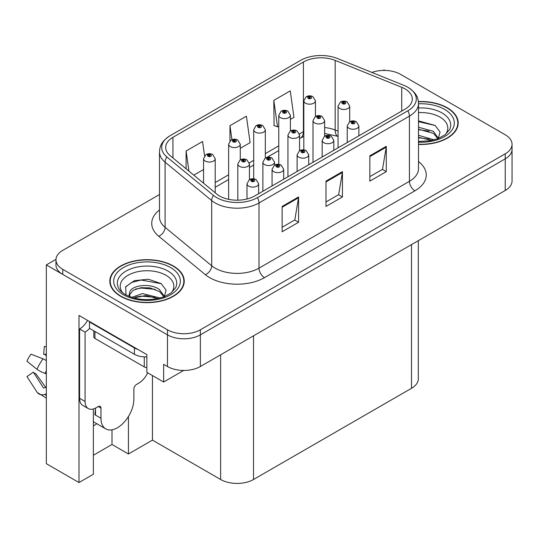 <?xml version="1.0" encoding="UTF-8"?>
<svg xmlns="http://www.w3.org/2000/svg" width="539" height="539" viewBox="0 0 539 539"><rect width="100%" height="100%" fill="white"/><g stroke="black" fill="none" stroke-linecap="round" stroke-linejoin="round"><path stroke-width="0.81" d="M93.362 425.844A24.807 14.324 120 0 0 94.453 425.251A24.807 14.324 120 0 0 96.804 423.715M93.362 408.98L93.362 474.246L78.997 482.533L78.997 315.436L146.857 354.615L146.857 372.334L163.634 382.023L163.634 364.297L167.467 366.513A23.258 13.428 0 0 0 200.36 366.513L505.238 190.496A23.258 13.428 0 0 0 512.05 180.996L512.05 149.35A23.258 13.428 0 0 1 505.238 158.843A23.258 13.428 0 0 0 512.05 149.35L512.05 144.29A23.258 13.428 0 0 0 505.238 134.79L400.544 74.348A23.258 13.428 0 0 0 371.87 72.421M183.678 370.448L163.634 382.023M384.974 70.427L384.098 69.915L383.216 70.427M159.483 194.532L62.773 250.365A23.258 13.428 0 0 0 55.962 259.865A23.258 13.428 0 0 0 62.773 269.359L167.467 329.801A23.258 13.428 0 0 0 200.36 329.801L200.36 334.867L505.238 158.843L200.36 334.867A23.258 13.428 0 0 1 167.467 334.867A23.258 13.428 0 0 0 200.36 334.867L200.36 366.513M78.997 482.533L46.327 463.675L46.327 264.925L167.467 334.867L62.773 274.418A23.258 13.428 0 0 1 55.962 264.925L55.962 259.865M55.975 259.353L46.327 264.925M418.318 240.677L418.318 378.796A23.258 13.428 180 0 1 411.506 388.289L253.525 479.494A23.258 13.428 180 0 1 220.64 479.494L152.449 440.127L152.449 375.568M152.449 440.127L128.437 453.986L128.437 416.499M93.362 455.253L111.997 444.493L128.437 453.986M111.997 444.493L111.997 429.826M418.507 144.425A37.211 21.486 0 0 0 458.197 122.986A37.211 21.486 0 0 0 447.296 107.8A37.211 21.486 0 0 0 418.385 101.561M173.336 265.97A37.211 21.486 0 0 0 132.783 261.314A37.211 21.486 0 0 0 109.815 281.163A37.211 21.486 0 0 0 120.709 296.349A37.211 21.486 0 0 0 161.262 301.011A37.211 21.486 0 0 0 184.23 281.163A37.211 21.486 0 0 0 173.336 265.97M110.199 283.13A37.211 21.486 0 0 0 110.071 283.696M405.038 88.901A24.807 14.324 180 0 1 412.301 99.028A24.807 14.324 180 0 1 405.038 109.161L254.624 196.001A24.807 14.324 180 0 1 216.766 194.087L170.169 155.67A24.807 14.324 180 0 1 165.682 147.45A24.807 14.324 180 0 1 172.945 137.324L303.41 62.005A24.807 14.324 180 0 1 335.177 60.395L401.723 87.298A24.807 14.324 180 0 1 405.038 88.901M407.855 87.278A28.789 16.621 0 0 0 404.007 85.411L337.468 58.515A28.789 16.621 0 0 0 300.594 60.375L170.129 135.7A28.789 16.621 0 0 0 169.731 135.929A28.789 16.621 0 0 0 166.901 156.984L213.498 195.408A28.789 16.621 0 0 0 257.44 197.624L407.855 110.785A28.789 16.621 0 0 0 408.252 87.507A28.789 16.621 0 0 0 407.855 87.278M282.14 206.444L282.14 231.763L298.586 222.263L298.586 196.951L282.14 206.444M282.14 227.269L294.806 219.959L298.518 197.786A6.198 3.578 -120 0 0 298.586 196.951M294.698 220.02L298.586 222.263M369.848 155.805L369.848 181.124L386.288 171.631L386.288 146.312L369.848 155.805M369.848 176.63L382.508 169.32L386.22 147.154A6.198 3.578 -120 0 0 386.288 146.312M382.4 169.387L386.288 171.631M325.994 181.124L325.994 206.444L342.44 196.951L342.44 171.631L325.994 181.124M325.994 201.95L338.66 194.64L342.373 172.473A6.198 3.578 -120 0 0 342.44 171.631M338.546 194.7L342.44 196.951M200.36 329.801L505.238 153.783A23.258 13.428 0 0 0 512.05 144.29M290.386 119.388L293.964 117.32L290.251 90.869L273.812 100.362L274.075 125.526M204.564 155.852L202.549 141.501L186.103 150.994L186.103 168.808M240.266 148.326L250.116 142.64L246.404 116.181L229.958 125.681L229.958 141.002M229.958 125.681L231.925 139.695M273.812 100.362L277.524 126.813L278.764 126.099M277.524 126.813L273.812 125.425M193.797 175.148L203.574 169.509M186.103 150.994L188.933 171.139M183.974 283.696A37.211 21.486 0 0 0 183.846 283.13M457.941 125.52A37.211 21.486 0 0 0 457.813 124.96M315.45 116.471L315.45 100.813A5.814 3.355 180 0 1 311.859 103.919A5.814 3.355 180 0 1 305.525 103.192A5.814 3.355 180 0 1 303.821 100.813L306.139 96.784A3.874 2.331 57.8 0 1 308.207 96.899A1.94 1.118 0 0 0 308.268 98.442A1.94 1.118 0 0 0 311.01 98.442A1.94 1.118 0 0 0 311.01 96.858A1.94 1.118 0 0 0 308.328 96.825L309.11 97.323A0.775 0.445 180 0 1 309.932 98.064A0.775 0.445 180 0 1 309.063 97.35L308.207 96.899M309.11 97.983L309.11 97.323M308.328 96.825A3.874 2.136 -117.9 0 0 306.516 96.562A3.874 2.136 -117.9 0 0 306.341 96.676M309.063 97.957L309.063 97.35M349.69 121.774L349.69 106.116A5.814 3.355 180 0 1 346.099 109.215A5.814 3.355 180 0 1 339.765 108.487A5.814 3.355 180 0 1 338.061 106.116L340.378 102.08A3.874 2.331 57.8 0 1 342.447 102.194A1.94 1.118 0 0 0 342.501 103.737A1.94 1.118 0 0 0 345.243 103.737A1.94 1.118 0 0 0 345.243 102.161A1.94 1.118 0 0 0 342.561 102.127L343.35 102.619A0.775 0.445 180 0 1 344.172 103.36A0.775 0.445 180 0 1 343.323 103.266L343.303 102.646L342.447 102.194M343.35 103.279L343.35 102.619M342.561 102.127A3.874 2.136 -117.9 0 0 340.749 101.864A3.874 2.136 -117.9 0 0 340.581 101.972M343.323 103.266A0.775 0.445 180 0 1 343.303 102.646M358.866 135.815L358.866 125.883A5.814 3.355 180 0 1 355.275 128.983A5.814 3.355 180 0 1 348.942 128.255A5.814 3.355 180 0 1 347.237 125.883L349.555 121.848A3.874 2.331 57.8 0 1 351.623 121.962A1.94 1.118 0 0 0 351.677 123.505A1.94 1.118 0 0 0 354.419 123.505A1.94 1.118 0 0 0 354.419 121.922A1.94 1.118 0 0 0 351.738 121.888L352.526 122.387A0.775 0.445 180 0 1 353.348 123.128A0.775 0.445 180 0 1 352.479 122.414L351.623 121.962M352.526 123.047L352.526 122.387M351.738 121.888A3.874 2.136 -117.9 0 0 349.926 121.632A3.874 2.136 -117.9 0 0 349.757 121.74M352.479 123.02L352.479 122.414M290.386 130.943L290.386 115.285A5.814 3.355 180 0 1 286.802 118.385A5.814 3.355 180 0 1 280.462 117.657A5.814 3.355 180 0 1 278.764 115.285L281.082 111.25A3.874 2.331 57.8 0 1 283.143 111.364A1.94 1.118 0 0 0 283.204 112.914A1.94 1.118 0 0 0 285.946 112.914A1.94 1.118 0 0 0 285.946 111.33A1.94 1.118 0 0 0 283.265 111.297L284.053 111.789A0.775 0.445 180 0 1 284.875 112.536A0.775 0.445 180 0 1 284.006 111.816L283.143 111.364M284.053 112.449L284.053 111.789M283.265 111.297A3.874 2.136 -117.9 0 0 281.452 111.034A3.874 2.136 -117.9 0 0 281.284 111.142M284.006 112.422L284.006 111.816M265.329 158.068L265.329 129.758A5.814 3.355 180 0 1 261.738 132.857A5.814 3.355 180 0 1 255.405 132.129A5.814 3.355 180 0 1 253.701 129.758L256.018 125.722A3.874 2.331 57.8 0 1 258.087 125.836A1.94 1.118 0 0 0 258.141 127.379A1.94 1.118 0 0 0 260.883 127.379A1.94 1.118 0 0 0 260.883 125.796A1.94 1.118 0 0 0 258.201 125.762L258.989 126.261A0.775 0.445 180 0 1 259.811 127.002A0.775 0.445 180 0 1 258.963 126.908L258.942 126.288L258.087 125.836M258.989 126.921L258.989 126.261M258.201 125.762A3.874 2.136 -117.9 0 0 256.389 125.506A3.874 2.136 -117.9 0 0 256.22 125.614M258.963 126.908A0.775 0.445 180 0 1 258.942 126.288M240.266 159.881L240.266 144.223A5.814 3.355 180 0 1 236.675 147.322A5.814 3.355 180 0 1 230.342 146.595A5.814 3.355 180 0 1 228.637 144.223L230.955 140.187A3.874 2.331 57.8 0 1 233.023 140.302A1.94 1.118 0 0 0 233.084 141.851A1.94 1.118 0 0 0 235.826 141.851A1.94 1.118 0 0 0 235.826 140.268A1.94 1.118 0 0 0 233.144 140.234L233.926 140.726A0.775 0.445 180 0 1 234.748 141.474A0.775 0.445 180 0 1 233.879 140.753L233.023 140.302M233.926 141.386L233.926 140.726M233.144 140.234A3.874 2.136 -117.9 0 0 231.332 139.972A3.874 2.136 -117.9 0 0 231.157 140.079M233.879 141.359L233.879 140.753M215.202 192.8L215.202 158.695A5.814 3.355 180 0 1 211.618 161.794A5.814 3.355 180 0 1 205.278 161.067A5.814 3.355 180 0 1 203.574 158.695L205.898 154.659A3.874 2.331 57.8 0 1 207.96 154.774A1.94 1.118 0 0 0 208.02 156.317A1.94 1.118 0 0 0 210.762 156.317A1.94 1.118 0 0 0 210.762 154.733A1.94 1.118 0 0 0 208.081 154.7L208.869 155.198A0.775 0.445 180 0 1 209.684 155.939A0.775 0.445 180 0 1 208.842 155.845L208.822 155.225L207.96 154.774M208.869 155.859L208.869 155.198M208.081 154.7A3.874 2.136 -117.9 0 0 206.269 154.444A3.874 2.136 -117.9 0 0 206.1 154.552M208.842 155.845A0.775 0.445 180 0 1 208.822 155.225M324.626 136.239L324.626 120.581A5.814 3.355 180 0 1 321.035 123.687A5.814 3.355 180 0 1 314.702 122.959A5.814 3.355 180 0 1 312.997 120.581L315.315 116.545A3.874 2.331 57.8 0 1 317.383 116.66A1.94 1.118 0 0 0 317.444 118.209A1.94 1.118 0 0 0 320.186 118.209A1.94 1.118 0 0 0 320.186 116.626A1.94 1.118 0 0 0 317.505 116.592L318.286 117.091A0.775 0.445 180 0 1 319.108 117.832A0.775 0.445 180 0 1 318.266 117.738L318.286 117.091M317.505 116.592A3.874 2.136 -117.9 0 0 315.692 116.33A3.874 2.136 -117.9 0 0 315.517 116.444M318.239 117.718L318.239 117.118L317.383 116.66M318.266 117.738A0.775 0.445 180 0 1 318.239 117.118M299.563 150.711L299.563 135.053A5.814 3.355 180 0 1 295.978 138.152A5.814 3.355 180 0 1 289.638 137.425A5.814 3.355 180 0 1 287.941 135.053L290.258 131.017A3.874 2.331 57.8 0 1 292.32 131.132A1.94 1.118 0 0 0 292.381 132.682A1.94 1.118 0 0 0 295.123 132.682A1.94 1.118 0 0 0 295.123 131.098A1.94 1.118 0 0 0 292.441 131.065L293.229 131.556A0.775 0.445 180 0 1 294.045 132.298A0.775 0.445 180 0 1 293.182 131.583L292.32 131.132M293.229 132.217L293.229 131.556M292.441 131.065A3.874 2.136 -117.9 0 0 290.629 130.802A3.874 2.136 -117.9 0 0 290.46 130.91M293.182 132.19L293.182 131.583M274.506 165.177L274.506 162.178A5.814 3.355 180 0 1 270.915 165.284A5.814 3.355 180 0 1 264.582 164.557A5.814 3.355 180 0 1 262.877 162.178L265.195 158.143A3.874 2.331 57.8 0 1 267.263 158.257A1.94 1.118 0 0 0 267.317 159.807A1.94 1.118 0 0 0 270.059 159.807A1.94 1.118 0 0 0 270.059 158.223A1.94 1.118 0 0 0 267.378 158.19L268.166 158.688A0.775 0.445 180 0 1 268.988 159.429A0.775 0.445 180 0 1 268.139 159.335L268.166 158.688M267.378 158.19A3.874 2.136 -117.9 0 0 265.565 157.927A3.874 2.136 -117.9 0 0 265.397 158.042M268.119 159.315L268.119 158.715L267.263 158.257M268.139 159.335A0.775 0.445 180 0 1 268.119 158.715M249.442 179.649L249.442 163.991A5.814 3.355 180 0 1 245.851 167.09A5.814 3.355 180 0 1 239.518 166.362A5.814 3.355 180 0 1 237.814 163.991L240.131 159.955A3.874 2.331 57.8 0 1 242.2 160.07A1.94 1.118 0 0 0 242.26 161.619A1.94 1.118 0 0 0 244.996 161.619A1.94 1.118 0 0 0 244.996 160.036A1.94 1.118 0 0 0 242.321 160.002L243.102 160.494A0.775 0.445 180 0 1 243.924 161.242A0.775 0.445 180 0 1 243.055 160.521L242.2 160.07M243.102 161.154L243.102 160.494M242.321 160.002A3.874 2.136 -117.9 0 0 240.509 159.739A3.874 2.136 -117.9 0 0 240.333 159.847M243.055 161.127L243.055 160.521M333.803 150.287L333.803 140.349A5.814 3.355 180 0 1 330.212 143.448A5.814 3.355 180 0 1 323.878 142.72A5.814 3.355 180 0 1 322.174 140.349L324.491 136.313A3.874 2.331 57.8 0 1 326.56 136.428A1.94 1.118 0 0 0 326.621 137.977A1.94 1.118 0 0 0 329.356 137.977A1.94 1.118 0 0 0 329.356 136.394A1.94 1.118 0 0 0 326.681 136.36L327.463 136.852A0.775 0.445 180 0 1 328.285 137.6A0.775 0.445 180 0 1 327.416 136.886L326.56 136.428M327.463 137.512L327.463 136.852M326.681 136.36A3.874 2.136 -117.9 0 0 324.869 136.097A3.874 2.136 -117.9 0 0 324.694 136.212M327.416 137.485L327.416 136.886M308.739 164.752L308.739 154.821A5.814 3.355 180 0 1 305.155 157.92A5.814 3.355 180 0 1 298.815 157.193A5.814 3.355 180 0 1 297.11 154.821L299.435 150.785A3.874 2.331 57.8 0 1 301.496 150.9A1.94 1.118 0 0 0 301.557 152.443A1.94 1.118 0 0 0 304.299 152.443A1.94 1.118 0 0 0 304.299 150.866A1.94 1.118 0 0 0 301.618 150.832L302.406 151.324A0.775 0.445 180 0 1 303.221 152.065A0.775 0.445 180 0 1 302.359 151.351L301.496 150.9M302.406 151.985L302.406 151.324M301.618 150.832A3.874 2.136 -117.9 0 0 299.805 150.57A3.874 2.136 -117.9 0 0 299.637 150.677M302.359 151.958L302.359 151.351M283.682 179.224L283.682 169.286A5.814 3.355 180 0 1 280.091 172.392A5.814 3.355 180 0 1 273.751 171.665A5.814 3.355 180 0 1 272.054 169.286L274.371 165.251A3.874 2.331 57.8 0 1 276.44 165.365A1.94 1.118 0 0 0 276.494 166.915A1.94 1.118 0 0 0 279.236 166.915A1.94 1.118 0 0 0 279.236 165.332A1.94 1.118 0 0 0 276.554 165.298L277.342 165.796A0.775 0.445 180 0 1 278.164 166.538A0.775 0.445 180 0 1 277.295 165.823L276.44 165.365M277.342 166.45L277.342 165.796M276.554 165.298A3.874 2.136 -117.9 0 0 274.742 165.035A3.874 2.136 -117.9 0 0 274.573 165.15M277.295 166.423L277.295 165.823M258.619 193.69L258.619 183.759A5.814 3.355 180 0 1 255.028 186.858A5.814 3.355 180 0 1 248.695 186.13A5.814 3.355 180 0 1 246.99 183.759L249.308 179.723A3.874 2.331 57.8 0 1 251.376 179.837A1.94 1.118 0 0 0 251.437 181.38A1.94 1.118 0 0 0 254.172 181.38A1.94 1.118 0 0 0 254.172 179.804A1.94 1.118 0 0 0 251.497 179.77L252.279 180.262A0.775 0.445 180 0 1 253.101 181.003A0.775 0.445 180 0 1 252.232 180.289L251.376 179.837M252.279 180.922L252.279 180.262M251.497 179.77A3.874 2.136 -117.9 0 0 249.685 179.507A3.874 2.136 -117.9 0 0 249.51 179.615M252.232 180.895L252.232 180.289M418.507 112.631A26.829 15.49 180 0 1 439.959 117.098A26.829 15.49 180 0 1 445.254 134.662M438.16 139.042L440.06 131.967L435.141 125.439L418.507 120.877M418.412 101.783A36.82 21.257 180 0 1 447.026 107.955A36.82 21.257 180 0 1 457.813 122.986A36.82 21.257 180 0 1 418.507 144.203M418.507 135.289L434.084 139.85M418.507 137.304L431.793 140.403M418.507 127.251L433.376 131.307L438.436 138.415M418.507 129.259L433.376 133.322L437.944 138.604M418.507 121.679L435.229 125.499M418.507 129.717L429.051 131.105M418.507 137.762L429.064 139.15M100.975 408.131L98.239 406.547A3.874 2.237 -60 0 1 100.173 406.359A3.874 2.237 -60 0 1 100.975 408.131L100.975 418.257A23.258 13.428 120 0 0 105.792 428.903A23.258 13.428 120 0 0 117.421 427.75A23.258 13.428 120 0 0 133.867 399.271L133.867 389.145A3.874 2.237 -60 0 1 136.61 384.395L138.799 383.135A15.503 8.954 -60 0 0 147.666 372.806M95.497 414.464L94.945 414.781L95.497 415.097L95.497 408.117M94.945 414.781A23.258 13.428 -60 0 1 95.497 409.6M46.327 387.298A8.53 6.778 -37.9 0 0 45.087 387.622L44.124 387.939A0.775 0.613 142.1 0 1 43.389 387.743L33.317 372.166A10.639 6.138 120 0 0 35.749 373.567L45.741 387.426M46.327 355.652L46.105 355.632A10.639 6.138 120 0 0 43.672 354.231L46.327 354.359M33.317 372.166L26.95 376.572L37.023 392.156A8.53 6.778 -37.9 0 0 37.292 392.54A8.53 6.778 -37.9 0 0 45.094 394.319L46.058 393.996A0.775 0.613 142.1 0 1 46.327 393.955M46.327 360.598A8.53 1.59 37.7 0 0 43.08 358.846L31.026 354.177A17.827 10.295 120 0 0 26.95 361.238L37.023 369.343A8.53 1.59 -157.7 0 0 45.094 373.419L46.327 373.877M46.327 346.611L44.306 346.51L43.672 354.231M98.239 406.547L96.043 407.814A15.503 8.954 -60 0 1 88.295 408.582L82.811 405.422A15.503 8.954 -60 0 1 79.597 398.321L79.597 328.952A15.503 8.954 120 0 0 87.567 320.382M89.595 328.392A15.503 8.954 -60 0 1 85.081 332.118L79.597 328.952M88.295 408.582A15.503 8.954 -60 0 1 85.081 401.488L85.081 332.118M137.923 349.454A15.503 8.954 180 0 1 134.413 347.938L89.467 321.985A15.503 8.954 0 0 0 89.932 321.749M134.413 347.938L134.413 354.271A15.503 8.954 0 0 0 146.857 356.852M89.467 321.985L89.467 328.318L134.413 354.271M122.757 292.832A26.829 15.49 180 0 1 131.59 273.556A26.829 15.49 180 0 1 165.992 275.274A26.829 15.49 180 0 1 171.287 292.832M164.193 297.211L166.093 290.137L161.174 283.608L148.373 279.242L134.379 280.657L125.702 286.748L125.978 294.537M173.059 266.131A36.82 21.257 180 0 1 183.846 281.163A36.82 21.257 180 0 1 161.114 300.802A36.82 21.257 180 0 1 120.985 296.194A36.82 21.257 180 0 1 110.199 281.163A36.82 21.257 180 0 1 132.931 261.523A36.82 21.257 180 0 1 173.059 266.131M131.725 297.366L142.485 293.566L160.117 298.02M133.746 297.973L145.826 295.487L157.826 298.572M128.855 296.288L129.69 292.34A17.524 10.12 0 0 0 129.501 293.822A17.524 10.12 0 0 0 130.31 296.868M129.69 292.34C130.95 285.36 150.118 282.584 159.416 289.483L164.469 296.585M129.582 294.793L133.093 290.319L140.975 287.705L150.037 287.893L159.416 291.491L163.977 296.773M93.813 330.825L93.813 336.862A3.874 2.237 0 0 0 94.945 338.445L144.284 366.924A3.874 2.237 0 0 0 146.857 367.578M125.499 287.105L131.577 282.449L141.11 280.044L161.269 283.676M135.518 289.099L141.11 288.082L155.084 289.281M135.538 297.13L141.11 296.12L155.097 297.319M505.238 190.496L505.238 153.783M167.467 366.513L167.467 329.801M253.525 479.494L253.525 335.817M411.506 388.289L411.506 244.612M220.64 479.494L220.64 354.803M418.507 161.559A38.761 22.375 180 0 1 414.902 190.806L264.494 277.646A7.755 4.474 60 0 1 259.01 268.152L409.424 181.313A31.006 17.902 0 0 0 418.507 168.653L418.507 103.461A31.006 17.902 180 0 1 409.424 116.121A7.755 4.474 -120 0 0 407.855 110.785M264.494 277.646A38.761 22.375 180 0 1 209.678 277.646A38.761 22.375 180 0 1 205.332 274.661L158.735 236.244A38.761 22.375 180 0 1 159.483 209.981M215.155 268.152A31.006 17.902 0 0 0 259.01 268.152L259.01 202.96A31.006 17.902 180 0 1 211.686 200.569L165.089 162.151A31.006 17.902 180 0 1 159.483 151.883L159.483 217.076A31.006 17.902 0 0 0 165.089 227.343L211.686 265.761A31.006 17.902 0 0 0 215.155 268.152M166.901 156.984A7.755 5.188 129.5 0 0 165.089 162.151L165.089 227.343A7.755 5.188 -50.5 0 1 158.735 236.244M213.498 195.408A7.755 5.188 129.5 0 0 211.686 200.569L211.686 265.761A7.755 5.188 -50.5 0 1 205.332 274.661M257.44 197.624A7.755 4.474 60 0 1 259.01 202.96L409.424 116.121L409.424 181.313A7.755 4.474 60 0 0 414.902 190.806M62.773 269.359L62.773 274.418M172.945 137.324L172.945 157.961M401.723 87.298L401.723 111.068M335.177 60.395L335.177 130.02A24.807 14.324 0 0 0 324.626 127.588M338.061 131.186L335.177 130.02A13.953 6.535 -68 0 0 337.953 136.36L324.626 133.456M303.821 131.395A24.807 14.324 0 0 0 303.41 131.631L299.421 133.928M303.41 62.005L303.41 131.631A13.953 8.058 60 0 1 300.519 138.018L299.563 138.57M278.764 145.86L265.329 153.615M253.701 160.326L249.301 162.866M228.637 174.798L215.202 182.553M325.994 181.926L342.373 172.473M369.848 156.606L386.22 147.154M282.14 207.245L298.518 197.786M418.507 107.962A29.706 17.147 180 0 1 441.993 112.92A29.706 17.147 180 0 1 449.641 129.576L445.012 134.838L437.944 138.604L430.135 140.726L418.507 141.467M418.507 103.798A33.33 19.242 180 0 1 444.56 109.383A33.33 19.242 180 0 1 451.284 131.011A33.33 19.242 180 0 1 418.507 142.181M100.975 418.257L95.497 415.097M43.08 358.846A26.519 15.308 120 0 0 37.023 369.343M45.094 394.319A24.295 14.027 120 0 0 46.327 395.619M46.327 370.697A24.295 14.027 120 0 0 45.094 373.419M46.327 373.136A23.514 13.576 120 0 0 46.058 373.77M85.081 401.488L79.597 398.321M118.371 287.745A29.706 17.147 180 0 1 132.102 268.388A29.706 17.147 180 0 1 168.027 271.097A29.706 17.147 180 0 1 175.674 287.745L171.045 293.014L163.977 296.78C150.004 301.227 137.142 300.493 125.392 294.577C121.679 292.3 119.341 290.022 118.371 287.745M170.593 267.553A33.33 19.242 180 0 1 170.593 294.772A33.33 19.242 180 0 1 123.451 294.772A33.33 19.242 180 0 1 123.451 267.553A33.33 19.242 180 0 1 170.593 267.553M144.284 366.924L144.284 356.865M94.945 338.445L94.945 331.485M169.731 135.929C160.703 142.074 159.915 146.547 159.483 151.883M408.252 87.507C417.112 93.49 418.109 98.085 418.507 103.461M303.821 136.414L300.519 138.018M278.764 150.576L266.94 157.401M253.701 165.049L249.442 167.508M228.637 179.514L215.202 187.276M315.45 100.813L312.943 96.67C310.814 95.565 308.672 95.531 306.516 96.562M303.821 149.882L303.821 100.813M349.69 106.116L347.183 101.965C345.048 100.86 342.905 100.827 340.749 101.864M338.061 147.827L338.061 106.116M358.866 125.883L356.36 121.733C354.224 120.628 352.082 120.595 349.926 121.632M347.237 142.532L347.237 125.883M290.386 115.285L287.887 111.135C285.751 110.037 283.608 110.003 281.452 111.034M278.764 164.348L278.764 115.285M265.329 129.758L262.823 125.607C260.687 124.502 258.545 124.469 256.389 125.506M253.701 178.82L253.701 129.758M240.266 144.223L237.76 140.073C235.631 138.974 233.488 138.941 231.332 139.972M228.637 199.336L228.637 144.223M215.202 158.695L212.696 154.545C210.567 153.44 208.425 153.406 206.269 154.444M203.574 183.213L203.574 158.695M324.626 120.581L322.12 116.437C319.991 115.333 317.848 115.299 315.692 116.33M312.997 162.293L312.997 120.581M299.563 135.053L297.056 130.903C294.927 129.805 292.785 129.764 290.629 130.802M287.941 176.765L287.941 135.053M274.506 162.178L272 158.035C269.864 156.93 267.721 156.896 265.565 157.927M262.877 191.237L262.877 162.178M249.442 163.991L246.936 159.84C244.807 158.742 242.665 158.709 240.509 159.739M237.814 200.185L237.814 163.991M333.803 140.349L331.296 136.199C329.167 135.1 327.025 135.067 324.869 136.097M322.174 156.997L322.174 140.349M308.739 154.821L306.233 150.671C304.104 149.566 301.961 149.532 299.805 150.57M297.11 171.469L297.11 154.821M283.682 169.286L281.176 165.143C279.04 164.038 276.898 164.004 274.742 165.035M272.054 185.935L272.054 169.286M258.619 183.759L256.113 179.608C253.984 178.503 251.841 178.47 249.685 179.507M246.99 198.999L246.99 183.759M457.813 122.986L457.813 126.079M105.792 428.903L93.362 421.727M46.327 398.078L37.292 392.54M183.846 281.163L183.846 284.255M110.199 281.163L110.199 284.255"/></g></svg>

